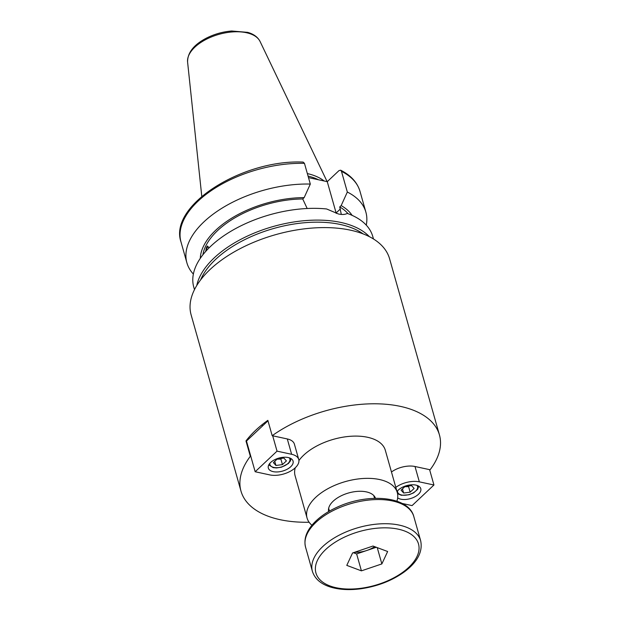 <?xml version="1.0" encoding="UTF-8"?>
<svg xmlns="http://www.w3.org/2000/svg" width="620" height="620" viewBox="0 0 620 620"><rect width="100%" height="100%" fill="white"/><g stroke="black" fill="none" stroke-linecap="round" stroke-linejoin="round"><path stroke-width="0.93" d="M391.468 471.998A18.747 9.858 -15.8 0 1 415.005 466.504L430.102 469.759A103.122 54.211 164.2 0 0 439.44 434.946A103.122 54.211 164.2 0 0 373.573 403.783A103.122 54.211 164.2 0 0 272.188 435.689L287.293 438.945A18.747 9.858 -15.8 0 1 294.399 444.145L298.739 459.49A18.747 9.858 164.2 0 0 291.632 454.297L277.031 451.143L255.169 471.743L269.762 474.897A18.747 9.858 164.2 0 0 290.044 471.425A18.747 9.858 164.2 0 0 298.739 459.49M250.821 456.397L250.325 456.289A103.122 54.211 164.2 0 0 240.986 491.102A103.122 54.211 164.2 0 0 309.109 522.241M396.901 501.216A46.872 24.645 164.2 0 0 397.273 492.512L385.315 450.26A46.872 24.645 164.2 0 0 346.82 436.635A46.872 24.645 164.2 0 0 298.925 460.544M295.26 467.782A46.872 24.645 164.2 0 0 295.104 475.788L307.063 518.033A46.872 24.645 164.2 0 0 311.938 525.256M250.325 456.289L245.977 440.944A103.122 54.211 -15.8 0 1 267.848 420.344L272.188 435.689M267.979 420.802L246.481 441.053L245.977 440.944M363.157 233.911A91.535 48.12 164.2 0 0 273.831 228.447A91.535 48.12 164.2 0 0 200.609 279.907M439.44 434.946L389.585 258.757A103.122 54.211 164.2 0 0 275.59 234.67A103.122 54.211 164.2 0 0 191.131 314.913L240.986 491.102M397.273 492.512A46.872 24.645 164.2 0 0 345.456 481.562A46.872 24.645 164.2 0 0 307.063 518.033M375.503 498.31A24.358 12.803 164.2 0 0 348.68 492.946A24.358 12.803 164.2 0 0 328.639 511.57M206.344 250.713A4.79 1.736 88.2 0 1 207.909 247.147A4.79 1.736 88.2 0 1 208.94 247.992M205.491 251.666L207.39 246.047L209.134 247.806M207.646 246.07A5.905 2.147 -91.8 0 0 205.91 251.193M308.489 177.607L327.259 181.66L336.118 212.962A23.769 14.221 -133.3 0 1 336.242 213.412M327.259 181.66L339.001 170.601L340.651 170.198L341.473 171.337L347.332 192.045L341.171 205.6L339.737 206.948L341.31 214.412M373.48 238.979L372.76 236.445A93.008 48.895 164.2 0 0 347.278 213.427C345.061 214.597 342.116 214.784 338.442 213.985L326.632 208.971A93.008 48.895 164.2 0 0 231.477 230.927A93.008 48.895 164.2 0 0 193.766 287.099L194.486 289.633M307.179 208.506L302.723 198.966L304.156 197.617L310.318 184.062L304.459 163.355L303.157 162.091C242.637 159.239 168.284 205.53 181.025 242.071L186.883 262.779A93.008 48.895 164.2 0 0 193.363 274.079M302.723 198.966A77.655 40.827 164.2 0 0 202.887 254.797M304.156 197.617A80.003 42.059 164.2 0 0 200.299 258.331M310.318 184.062A93.008 48.895 164.2 0 0 220.402 209.18A93.008 48.895 164.2 0 0 186.883 262.779M324.144 180.986A65.627 34.503 164.2 0 0 307.349 173.577M318.525 179.777A64.96 34.147 164.2 0 0 308.062 176.096M366.281 225.145A93.008 48.895 164.2 0 0 365.878 212.133A93.008 48.895 164.2 0 0 347.332 192.045M352.121 215.373A80.003 42.059 164.2 0 0 341.171 205.6M348.068 213.714A77.655 40.827 164.2 0 0 339.737 206.948M273.211 471.65A12.842 6.75 -15.8 0 1 268.336 468.092A12.842 6.75 -15.8 0 1 278.861 458.095A12.842 6.75 -15.8 0 1 293.058 461.094A12.842 6.75 -15.8 0 1 287.099 469.27A12.842 6.75 -15.8 0 1 273.211 471.65M246.481 441.053L255.169 471.743M272.692 435.798L277.031 451.143M286.417 460.908L282.449 464.613L275.931 465.465L273.374 462.613L277.341 458.909L283.867 458.056L286.417 460.908M277.086 459.149L280.883 459.087L281.379 458.382M280.883 459.087L282.449 464.613M275.931 465.465L274.753 461.319M397.009 491.59A12.842 6.75 -15.8 0 1 415.904 485.096A12.842 6.75 -15.8 0 1 420.771 488.653A12.842 6.75 -15.8 0 1 412.594 497.852A12.842 6.75 -15.8 0 1 397.668 497.845M429.598 469.65L433.946 484.995L419.345 481.849A18.747 9.858 164.2 0 0 395.808 487.351M402.194 503.463L412.075 505.602L433.946 484.995M401.086 490.164L405.054 486.46L411.579 485.607L414.129 488.459L410.161 492.164L403.636 493.016L401.086 490.164M404.798 486.7L408.596 486.638L410.161 492.164M402.465 488.878L403.636 493.016M408.596 486.638L409.091 485.933M374.596 546.631A18.747 9.858 -15.8 0 1 366.854 550.467A18.747 9.858 -15.8 0 1 354.679 552.25M376.294 547.266L356.639 553.931L353.346 552.707M361.421 570.85L346.781 565.378L352.571 552.97L373 546.034L387.647 551.513L381.858 563.921L361.421 570.85L356.639 553.931M381.858 563.921L377.239 547.623M336.118 212.962L340.318 209.002M369.381 236.669A93.008 48.895 164.2 0 0 340.837 222.44A93.008 48.895 164.2 0 0 196.765 285.518M304.459 163.355A93.008 48.895 164.2 0 0 214.543 188.465A93.008 48.895 164.2 0 0 181.025 242.071M246.388 32.713A37.828 19.887 164.2 0 0 206.917 38.975A37.828 19.887 164.2 0 0 187.589 62.031C187.48 52.708 193.758 44.733 206.413 38.122C214.381 34.1 222.812 31.721 231.702 31L247.713 32.364C253.696 34.061 257.819 37.115 260.09 41.517A37.828 19.887 164.2 0 0 246.388 32.713M340.651 170.19C350.858 175.351 357.314 182.427 360.019 191.417A93.008 48.895 164.2 0 0 341.473 171.337M287.293 438.945L291.632 454.297M289.261 457.824A10.346 5.441 -15.8 0 1 285.99 464.992A10.346 5.441 -15.8 0 1 273.815 467.433A10.346 5.441 -15.8 0 1 269.863 463.311M415.005 466.504L419.345 481.849M416.966 485.375A10.346 5.441 -15.8 0 1 409.091 494.551A10.346 5.441 -15.8 0 1 397.575 490.87M305.567 547.173A56.249 29.574 -15.8 0 1 351.641 503.401A56.249 29.574 -15.8 0 1 413.811 516.545C408.735 496.24 368.528 492.776 337.729 506.928C327.337 511.57 319.099 517.25 313.03 523.978C306.164 531.697 303.676 539.431 305.567 547.173L312.403 571.346C314.851 578.925 321.028 584.211 330.917 587.187C339.613 589.736 349.603 590.263 360.887 588.768C377.518 586.342 391.995 580.707 404.325 571.888C417.5 562.053 422.941 551.661 420.654 540.71A56.249 29.574 164.2 0 0 358.476 527.573A56.249 29.574 164.2 0 0 312.403 571.346M403.256 571.927A53.297 28.016 -15.8 0 1 316.913 575.507A53.297 28.016 -15.8 0 1 381.463 527.899A53.297 28.016 -15.8 0 1 403.256 571.927M187.589 62.031L201.787 196.408M260.09 41.517L327.128 181.629M360.019 191.417L365.878 212.133M262.392 426.064L262.02 424.754M291.005 458.606L290.439 460.931L288.362 463.558L281.573 467.147L276.582 467.945L273.211 467.65L268.786 464.892M397.536 493.652L401.341 495.287L409.006 494.783L413.672 492.846L417.71 489.25L418.717 486.157M374.558 498.333L373.767 495.535M329.46 511.097L328.662 508.292M420.654 540.71L413.811 516.545"/></g></svg>
